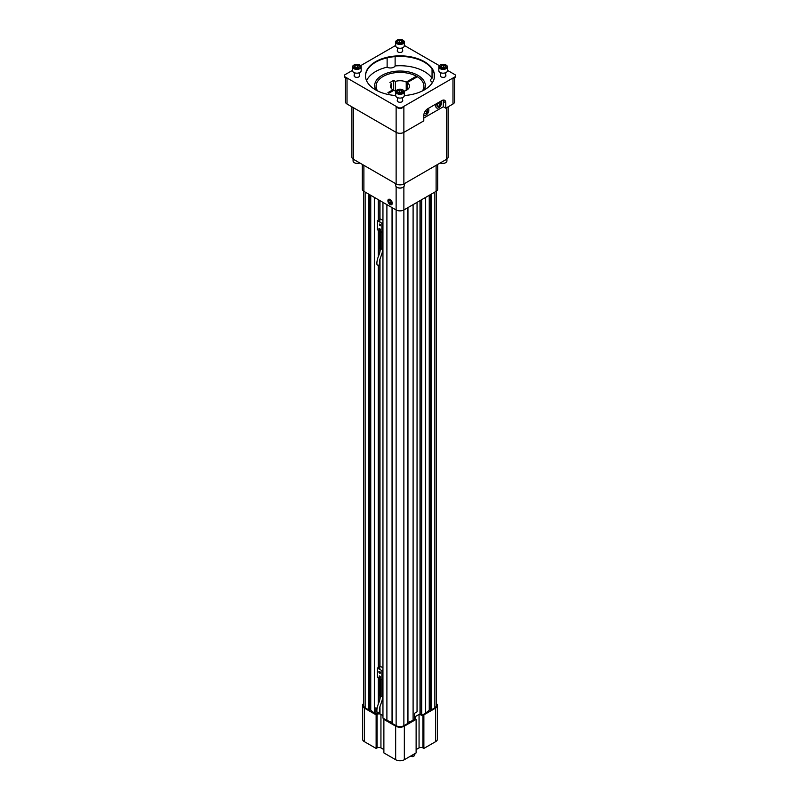 <?xml version="1.0" encoding="UTF-8"?>
<svg xmlns="http://www.w3.org/2000/svg" width="800" height="800" viewBox="0 0 800 800"><rect width="100%" height="100%" fill="white"/><g stroke="black" fill="none" stroke-linecap="round" stroke-linejoin="round"><path stroke-width="1.2" d="M379.13 248.05A1.81 1.05 0 0 0 379.12 248.1A1.81 1.05 0 0 0 379.13 248.15L380.84 249.15A1.81 1.05 0 0 0 382.08 248.91L382.95 249.12M380.16 235.31L379.39 234.6L379.39 236.13L380.1 236.47L380.16 235.31L379.91 236.43L380.06 235.25L379.91 236.43L380.06 235.25L379.91 236.43L379.39 235.85M379.39 235.23L379.83 236.11M379.39 234.6L379.82 235.48M379.5 233.66L379.94 234.79M380.43 233.7L379.38 233.09L380.43 233.7M379.47 232.15L379.93 233.27M380.24 231.6L379.38 231.82L380.43 232.85L380.43 231.72L379.38 231.52L380.43 232.85M379.69 239.3L379.89 239.68C379.93 238.53 379.86 238.49 379.69 239.57L379.89 239.68C379.93 238.53 379.86 238.49 379.69 239.57L379.69 239.57C379.86 238.49 379.93 238.53 379.89 239.68L379.89 239.68C379.93 238.53 379.86 238.49 379.69 239.57C379.86 238.49 379.93 238.53 379.89 239.68M380.16 238.74L379.39 238.02M380.02 237.65L379.39 237.93L380.39 238.3M380.05 236.7L379.39 237.22L379.96 237.52L380.05 236.7M379.92 236.58L379.39 237.22L379.96 237.52M379.92 236.86L379.39 236.94L379.92 236.86M380.15 247.86C380.43 249.91 379.99 252.41 378.81 255.34C377.24 259.2 376.63 262.26 376.98 264.5A1.21 0.7 -0.1 0 0 378.19 265.2A1.21 0.7 -0.1 0 0 379.39 264.5L379.69 260.13L382.24 252.61L382.56 249M379.38 233.09L380.43 233.98M379.93 236.86L379.39 236.94L379.93 236.86M379.95 234.5L379.55 233.97M379.93 232.98L379.54 232.45M379 265.07L378.2 265.2M380.3 229.42L380.3 230.29A1.08 0.62 60 0 1 380.3 230.29M379.69 228.63L379.69 229.9L380.12 229.07M379.69 229.9L379.57 228.56M379.57 229.86A1.08 0.62 60 0 1 379.27 228.49M379.83 219.24L377.39 220.66L377.39 229.78L381.89 232.39L382.95 231.78M377.39 220.66L381.89 223.26L382.95 222.65M381.89 223.26L381.89 232.39M379.64 228.59A1.08 0.62 -120 0 0 379.1 229.79A1.08 0.62 -120 0 0 380.34 229.54A1.08 0.62 -120 0 0 379.64 228.59M379.64 224.03A1.08 0.62 -120 0 0 380.18 225.84A1.08 0.62 -120 0 0 379.64 224.03M382.95 220.38L379.84 218.69M380.29 224.83L379.5 224.37A1.05 0.61 -120 0 0 380.39 225.51A1.08 0.62 -120 0 1 379.49 224.35L379.82 224.16M379.13 695.43A1.81 1.05 0 0 0 379.12 695.49A1.81 1.05 0 0 0 379.13 695.54L380.84 696.53A1.81 1.05 0 0 0 382.08 696.3L382.95 696.51M380.16 682.69L379.39 681.99L379.39 683.52L380.1 683.85L380.16 682.69L379.91 683.81L380.06 682.63L379.91 683.81L380.06 682.63L379.91 683.81L379.39 683.24M379.39 682.62L379.83 683.49M379.39 681.99L379.82 682.87M379.5 681.05L379.94 682.18M380.43 681.09L379.38 680.48L380.43 681.09M379.47 679.54L379.93 680.66M380.24 678.99L379.38 679.21L380.43 680.23L380.43 679.1L379.38 678.91L380.43 680.23M379.69 686.69L379.89 687.07C379.93 685.92 379.86 685.88 379.69 686.95L379.89 687.07C379.93 685.92 379.86 685.88 379.69 686.95L379.69 686.95C379.86 685.88 379.93 685.92 379.89 687.07L379.89 687.07C379.93 685.92 379.86 685.88 379.69 686.95C379.86 685.88 379.93 685.92 379.89 687.07M380.16 686.12L379.39 685.4M380.02 685.03L379.39 685.31L380.39 685.69M380.05 684.09L379.39 684.61L379.96 684.9L380.05 684.09M379.92 683.97L379.39 684.61L379.96 684.9M379.92 684.24L379.39 684.33L379.92 684.24M380.15 695.25C380.43 697.3 379.99 699.79 378.81 702.73C377.24 706.59 376.63 709.64 376.98 711.89A1.21 0.7 -0.1 0 0 378.19 712.59A1.21 0.7 -0.1 0 0 379.39 711.88L379.69 707.51L382.24 700L382.56 696.39M379.38 680.48L380.43 681.36M379.93 684.24L379.39 684.33L379.93 684.24M379.95 681.89L379.55 681.36M379.93 680.37L379.54 679.84M379 712.46L378.2 712.59M380.3 676.8L380.3 677.67A1.08 0.62 60 0 1 380.3 677.67M379.69 676.01L379.69 677.28L380.12 676.45M379.69 677.28L379.57 675.94M379.57 677.25A1.08 0.62 60 0 1 379.27 675.88M379.83 666.63L377.39 668.04L377.39 677.17L381.89 679.77L382.95 679.16M377.39 668.04L381.89 670.65L382.95 670.04M381.89 670.65L381.89 679.77M379.64 675.98A1.08 0.62 -120 0 0 380.18 677.79A1.08 0.62 -120 0 0 379.64 675.98M379.64 671.42A1.08 0.62 -120 0 0 379.1 672.61A1.08 0.62 -120 0 0 380.34 672.37A1.08 0.62 -120 0 0 379.64 671.42M382.95 667.77L379.84 666.08M380.29 672.21L379.5 671.76A1.05 0.61 -120 0 0 380.39 672.89A1.08 0.62 -120 0 1 379.49 671.74L379.82 671.55M414.87 753.63A2.13 1.37 -53.5 0 1 413.22 756.46A2.13 1.37 -53.5 0 1 412.34 756.6L410.67 756.28A2.9 1.87 -53.5 0 1 410.41 756.21M375.77 89.96A25.34 14.63 180 0 1 374.66 85.67A25.34 14.63 180 0 1 390.3 72.15A25.34 14.63 180 0 1 417.92 75.33A25.34 14.63 180 0 1 425.34 85.67A25.34 14.63 180 0 1 424.23 89.96M432.56 82.39A4.79 2.76 180 0 1 432.07 82.14A4.79 2.76 180 0 1 430.67 80.19A4.79 2.76 180 0 1 432.05 78.24A34.54 19.94 0 0 0 395.12 65.93A4.79 2.76 180 0 1 387.13 67.17A34.54 19.94 0 0 0 366.56 80.69M395.12 65.93L395.12 56.6M387.13 57.83L387.13 67.17M434.19 78.5L434.19 73.59M432.05 68.93L432.05 78.24M434.51 76.05A34.52 19.93 0 0 0 400 56.4A34.52 19.93 0 0 0 365.49 76.05M404.31 95.54A34.52 19.93 0 0 0 434.52 75.77A34.52 19.93 0 0 0 400 55.84A34.52 19.93 0 0 0 365.48 75.77A34.52 19.93 0 0 0 375.59 89.86A34.52 19.93 0 0 0 395.69 95.54M397.41 100.14A2.75 1.59 0 0 0 397.25 100.68A2.75 1.59 0 0 0 398.05 101.8A2.75 1.59 0 0 0 401.05 102.15A2.75 1.59 0 0 0 402.75 100.68A2.75 1.59 0 0 0 402.59 100.14M354.27 75.23A2.75 1.59 0 0 0 354.1 75.77A2.75 1.59 0 0 0 354.91 76.89A2.75 1.59 0 0 0 357.91 77.24A2.75 1.59 0 0 0 359.61 75.77A2.75 1.59 0 0 0 359.44 75.23M397.41 50.32A2.75 1.59 0 0 0 397.25 50.86A2.75 1.59 0 0 0 398.05 51.98A2.75 1.59 0 0 0 401.05 52.33A2.75 1.59 0 0 0 402.75 50.86A2.75 1.59 0 0 0 402.59 50.32M440.56 75.23A2.75 1.59 0 0 0 440.39 75.77A2.75 1.59 0 0 0 441.2 76.89A2.75 1.59 0 0 0 444.2 77.24A2.75 1.59 0 0 0 445.9 75.77A2.75 1.59 0 0 0 445.73 75.23M395.69 45.44L360.63 65.68M352.54 70.35L345.09 74.65A2.74 1.58 0 0 0 344.28 75.77A2.74 1.58 0 0 0 345.09 76.89L398.06 107.47A2.74 1.58 0 0 0 401.94 107.47L454.91 76.89A2.74 1.58 0 0 0 455.72 75.77A2.74 1.58 0 0 0 454.91 74.65L447.46 70.35M439.37 65.68L404.31 45.44M344.33 76.05A2.74 1.58 0 0 0 344.28 76.32A2.74 1.58 0 0 0 345.09 77.44L347.02 78.56L347.02 104.02L396.13 132.37A5.48 3.16 0 0 0 403.87 132.37L423.78 120.88L423.78 115.51A5.48 3.16 -60 0 1 427.65 108.8L441.91 100.57A5.48 3.16 -60 0 1 444.65 100.3A5.48 3.16 -60 0 1 445.78 102.81L445.78 108.17L452.98 104.02A5.48 3.16 0 0 0 454.58 101.78L454.58 77.63M351.9 106.84L351.9 157.1A5.48 3.16 0 0 0 353.51 159.34L396.13 183.94L396.13 106.91L398.06 108.03A2.74 1.58 0 0 0 401.94 108.03L403.87 106.91L403.87 183.94L446.49 159.34A5.48 3.16 0 0 0 448.1 157.1L448.1 106.84M452.98 104.02L452.98 78.56L454.91 77.44A2.74 1.58 0 0 0 455.72 76.32A2.74 1.58 0 0 0 455.67 76.05M345.42 77.63L345.42 101.78A5.48 3.16 0 0 0 347.02 104.02M423.78 118.03L443.32 106.75L445.78 108.17M445.78 102.81L443.32 101.38A5.48 3.16 120 0 0 443.12 100.09M443.32 101.38L443.32 106.75M397.14 89.92A4.31 2.49 0 0 0 396.95 90.03L396.95 90.03A4.31 2.49 0 0 0 395.69 91.79L395.69 95.6A4.31 2.49 0 0 0 400 98.09A4.31 2.49 0 0 0 404.31 95.6L404.31 91.79A4.31 2.49 0 0 0 403.05 90.03A4.31 2.49 0 0 0 402.86 89.92M354 65.01A4.31 2.49 0 0 0 353.81 65.12A4.31 2.49 0 0 0 352.54 66.88L352.54 70.69A4.31 2.49 0 0 0 356.86 73.18A4.31 2.49 0 0 0 361.17 70.69L361.17 66.88A4.31 2.49 0 0 0 359.91 65.12A4.31 2.49 0 0 0 359.71 65.01M397.14 40.11A4.31 2.49 0 0 0 396.95 40.21A4.31 2.49 0 0 0 395.69 41.97L395.69 45.78A4.31 2.49 0 0 0 398.35 48.08A4.31 2.49 0 0 0 403.05 47.54A4.31 2.49 0 0 0 404.31 45.78L404.31 41.97A4.31 2.49 0 0 0 403.05 40.21A4.31 2.49 0 0 0 402.86 40.11M440.29 65.01A4.31 2.49 0 0 0 440.09 65.12A4.31 2.49 0 0 0 438.83 66.88L438.83 70.69A4.31 2.49 0 0 0 440.09 72.45A4.31 2.49 0 0 0 444.8 72.99A4.31 2.49 0 0 0 447.46 70.69L447.46 66.88A4.31 2.49 0 0 0 446.19 65.12A4.31 2.49 0 0 0 446 65.01M436.34 103.79A4.09 2.36 120 0 0 436.58 107.94A4.09 2.36 120 0 0 440.53 105.91A4.09 2.36 120 0 0 441 101.1A4.09 2.36 120 0 1 441.23 104.44A4.09 2.36 120 0 1 438.65 107.76A4.09 2.36 120 0 1 436.57 107.94M423.78 115.22A4.09 2.36 120 0 0 423.87 115.28A4.09 2.36 120 0 0 427.82 113.24A4.09 2.36 120 0 0 428.29 108.43A4.09 2.36 120 0 1 428.52 111.78A4.09 2.36 120 0 1 425.94 115.1A4.09 2.36 120 0 1 423.86 115.28M395.69 91.79A4.31 2.49 0 0 0 400 94.28A4.31 2.49 0 0 0 404.31 91.79M352.54 66.88A4.31 2.49 0 0 0 356.86 69.37A4.31 2.49 0 0 0 361.17 66.88M359.91 65.12L359.54 64.91A3.8 2.19 0 0 0 354.17 64.91A3.8 2.19 0 0 0 354.17 68.01A3.8 2.19 0 0 0 359.54 68.01A3.8 2.19 0 0 0 359.54 64.91L359.91 65.12M395.69 41.97A4.31 2.49 0 0 0 398.35 44.27A4.31 2.49 0 0 0 403.05 43.73A4.31 2.49 0 0 0 404.31 41.97M438.83 66.88A4.31 2.49 0 0 0 440.09 68.64A4.31 2.49 0 0 0 444.8 69.18A4.31 2.49 0 0 0 447.46 66.88M396.13 183.94A5.48 3.16 0 0 0 403.87 183.94M397.32 89.82L397.32 89.82A3.8 2.19 0 0 0 397.32 92.92A3.8 2.19 0 0 0 402.68 92.92A3.8 2.19 0 0 0 402.68 89.82A3.8 2.19 0 0 0 397.32 89.82M402.68 43.1A3.8 2.19 0 0 0 402.68 40A3.8 2.19 0 0 0 397.32 40A3.8 2.19 0 0 0 397.32 43.1A3.8 2.19 0 0 0 402.68 43.1M440.46 68.01A3.8 2.19 0 0 0 445.83 68.01A3.8 2.19 0 0 0 445.83 64.91A3.8 2.19 0 0 0 440.46 64.91A3.8 2.19 0 0 0 440.46 68.01M438.65 106.35L440.1 104.55L440.1 102.61L438.65 102.48L437.2 104.29L437.2 106.22L438.65 106.35L437.2 105.51M424.49 112.51L424.49 113.56L425.94 113.69L427.4 111.88L427.4 109.95L426.31 109.85M398.21 92.4L397.55 90.99L399.34 89.96L401.79 90.33L402.45 91.75L400.66 92.78L398.21 92.4M355.06 65.42L357.51 65.05L359.3 66.08L358.65 67.49L356.2 67.87L354.41 66.84L355.06 65.42L355.06 67.22M401.79 40.52L402.45 41.93L400.66 42.96L398.21 42.58L397.55 41.17L399.34 40.14L401.79 40.52L401.79 42.31M444.94 67.49L442.49 67.87L440.7 66.84L441.35 65.42L443.8 65.05L445.59 66.08L444.94 67.49M437.2 104.63L438.17 103.43L440.1 104.55M425.5 110.79L427.4 111.88M424.49 112.85L425.94 113.69M359.8 162.97A4.31 2.49 180 0 1 354.33 162.67L354.33 162.67A4.31 2.49 180 0 1 353.07 160.9L353.07 159.05M404.31 183.69L404.31 185.51A4.31 2.49 180 0 1 403.05 187.27A4.31 2.49 180 0 1 396.95 187.27A4.31 2.49 180 0 1 395.69 185.51L395.69 183.69M402.86 187.38A3.8 2.19 180 0 1 402.68 187.48L402.68 187.48A3.8 2.19 180 0 1 397.32 187.48A3.8 2.19 180 0 1 397.14 187.38M446.93 159.05L446.93 160.9A4.31 2.49 180 0 1 445.67 162.67A4.31 2.49 180 0 1 440.2 162.97M362.29 164.4L362.29 189.11A5.48 3.16 0 0 0 363.89 191.35L396.13 209.96A5.48 3.16 0 0 0 403.87 209.96L436.11 191.35A5.48 3.16 0 0 0 437.71 189.11L437.71 164.4M388.58 199.31A3.08 1.78 -120 0 0 388.08 201.77A3.08 1.78 -120 0 0 390.1 204.51A3.08 1.78 -120 0 0 391.65 204.65A3.08 1.78 -120 0 0 391.62 201.11A3.08 1.78 -120 0 0 388.57 199.31A3.08 1.78 -120 0 0 388.06 201.77A3.08 1.78 -120 0 0 390.08 204.52A3.08 1.78 -120 0 0 391.66 204.64M399.34 89.96L399.34 92.07L398.65 92.47A2.19 1.27 0 0 1 400.57 92.26L401.35 92.38M399.34 92.07L400.57 92.26A2.19 1.27 0 0 1 401.25 92.44M401.79 92.12L401.79 90.33M355.51 67.47L357.51 67.16L357.51 65.05M355.61 67.53A2.19 1.27 0 0 1 356.29 67.35A2.19 1.27 0 0 1 358.18 67.56L357.51 67.16M399.34 42.25L398.65 42.65A2.19 1.27 0 0 1 400.57 42.44L399.34 42.25L399.34 40.14M401.35 42.56L400.57 42.44A2.19 1.27 0 0 1 401.25 42.62M441.35 67.22L441.35 65.42M441.79 67.47L443.8 67.16L443.8 65.05M444.49 67.56L443.8 67.16M359.84 163A3.8 2.19 180 0 1 354.7 162.88L354.7 162.88A3.8 2.19 180 0 1 354.52 162.77M445.48 162.77A3.8 2.19 180 0 1 445.3 162.88A3.8 2.19 180 0 1 440.16 163M444.47 67.56A2.19 1.27 0 0 0 442.58 67.35A2.19 1.27 0 0 0 441.9 67.53M379.84 707.72L379.99 706.35M379.99 698.79L379.99 696.13M379.99 666.06L379.99 258.96M379.99 251.4L379.99 248.75M379.99 218.67L379.99 200.65M377.1 708.46L375.9 707.77L375.9 714.03A2.74 1.58 180 0 1 379.99 713.89L382.95 715.6M414.64 718.37A2.74 1.58 0 0 0 415.19 718.82L416.12 719.36L416.12 752.91L404.34 759.71A6.14 3.54 180 0 1 395.66 759.71L383.88 752.91L383.88 719.36L384.5 719L382.95 718.1L382.95 202.36M384.5 719L386.9 720.39L386.9 204.64M386.9 720.39L392.05 722.46A1.32 0.76 180 0 1 392.61 723.09M407.39 207.93L407.39 723.68L403.87 725.71A5.48 3.16 0 0 1 396.13 725.71L392.61 723.68L392.61 207.93M407.39 723.09A1.32 0.76 180 0 1 407.95 722.46L413.1 720.39L413.1 204.64M417.05 202.36L417.05 711.84L414.64 713.23L414.64 719.49L413.1 720.39M414.64 716.99L420.01 713.89L420.01 200.65M421.7 199.67L421.7 715.42L420.16 714.53L420.16 200.56M421.7 715.42L425.65 713.14L425.65 197.39M425.65 713.14L429.25 710.17A1.32 0.76 180 0 1 430.33 709.85L431.35 709.85L431.35 194.1M431.35 709.85L434.87 707.81A5.48 3.16 0 0 0 436.47 705.58L436.47 191.12M363.53 191.12L363.53 705.58A5.48 3.16 0 0 0 365.13 707.81L368.65 709.85L368.65 194.1M368.65 709.85L369.67 709.85A1.32 0.76 180 0 1 370.75 710.17L374.35 713.14L374.35 197.39M378.3 703.96L378.3 677.7M378.3 667.51L378.3 265.27M378.3 256.58L378.3 230.31M378.3 220.13L378.3 199.67M374.35 713.14L375.9 714.03M379.53 708.45L379.84 706.87M379.84 699.7L379.84 696.04M379.84 669.46L379.84 259.48M379.84 252.31L379.84 248.66M379.84 222.07L379.84 200.56M390.8 203.79L391.49 202.8L390.8 201L389.4 200.19L388.7 201.18L389.4 202.98L390.8 203.79M363.53 703.67A6.14 3.54 0 0 0 362.56 705.58A6.14 3.54 0 0 0 364.35 708.08L376.13 714.88L377.06 714.35A2.74 1.58 0 0 1 380.32 714.08M383.88 719.36L395.66 726.16A6.14 3.54 0 0 0 404.34 726.16L404.34 759.71M416.12 719.36L404.34 726.16M435.65 708.08A6.14 3.54 0 0 0 437.44 705.58L437.44 739.13A6.14 3.54 180 0 1 435.65 741.64L435.65 708.08L423.87 714.88L423.25 714.52M437.44 705.58A6.14 3.54 0 0 0 436.47 703.67M391.17 201.96L389.4 202.98M389.91 200.48L388.7 201.18M364.35 708.08L364.35 741.64A6.14 3.54 180 0 1 362.56 739.13L362.56 705.58M364.35 741.64L376.13 748.44L376.13 714.88M383.88 749.6L380.94 747.9A2.74 1.58 0 0 0 377.06 747.9L376.13 748.44M435.65 741.64L423.87 748.44L422.94 747.9A2.74 1.58 180 0 0 419.06 747.9L416.12 749.6M423.87 748.44L423.87 714.88M407.16 89.81L407.16 82.62L417.35 76.74A23.89 13.79 0 0 1 423.89 86.22A23.89 13.79 0 0 1 422.47 90.89M416.42 77.27L416.42 76.2L406.23 82.08L406.23 90.35M392.84 90.15L392.84 90.15A2.16 1.25 -60 0 1 393.22 90.67M393.59 90.45L393.59 80.4L389.93 82.52L391.71 83.54A9.49 5.48 0 0 0 390.51 86.22A9.49 5.48 0 0 0 392.84 89.81L387.91 92.66L388.84 93.2L393.77 90.35A9.49 5.48 0 0 0 395.84 91.14M391.71 88.89L391.71 83.54M392.84 90.89L392.84 89.81M404.16 91.14A9.49 5.48 0 0 0 409.49 86.22A9.49 5.48 0 0 0 407.16 82.62M406.23 82.08A9.49 5.48 0 0 0 395.37 81.43L395.37 91M395.37 81.43L393.59 80.4M416.42 76.2A23.89 13.79 0 0 0 390.55 73.55A23.89 13.79 0 0 0 376.11 86.22A23.89 13.79 0 0 0 377.53 90.89M382.7 249.09L382.7 231.92M379.13 248.15L379.13 230.79M379.25 248.32L379.25 230.86M380.56 249.07L380.56 231.62M380.84 249.15L380.84 231.78M382.08 248.91L382.08 232.28M382.42 248.92L382.42 232.08M382.7 696.47L382.7 679.31M379.13 695.54L379.13 678.17M379.25 695.7L379.25 678.25M380.56 696.46L380.56 679M380.84 696.53L380.84 679.17M382.08 696.3L382.08 679.67M382.42 696.31L382.42 679.47M414.76 753.33C414.82 755.52 414.01 756.61 412.34 756.6A2.13 1.37 -53.5 0 1 411.55 755.55M412.35 755.08A1.51 0.97 126.5 0 0 413.64 756.08A1.51 0.97 126.5 0 0 414.52 753.83M345.09 77.44L345.09 76.89M398.06 108.03L398.06 107.47M401.94 108.03L401.94 107.47M454.91 77.44L454.91 76.89M452.98 99.55L452.98 78.56M353.51 107.76L353.51 159.34M446.49 107.76L446.49 159.34M363.89 165.33L363.89 191.35M396.13 186.61L396.13 725.71M403.87 186.61L403.87 725.71M436.11 165.33L436.11 191.35M379.99 713.89L379.99 707.63M392.05 722.46L392.05 207.61M407.95 722.46L407.95 207.61M429.25 710.17L429.25 195.31M430.33 709.85L430.33 194.69M434.87 707.81L434.87 192.07M365.13 707.81L365.13 192.07M369.67 709.85L369.67 194.69M370.75 710.17L370.75 195.31M377.06 747.9L377.06 714.35M380.94 747.9L380.94 714.44M395.66 759.71L395.66 726.16M415.19 718.82L415.19 716.67M419.06 747.9L419.06 714.44M422.94 747.9L422.94 714.7M379.12 248.1L379.12 230.79M379.12 695.49L379.12 678.17M344.28 76.32L344.28 75.77M455.72 76.32L455.72 75.77M402.59 101.22L402.59 97.59M397.41 101.22L397.41 97.59M359.44 76.31L359.44 72.68M354.27 76.31L354.27 72.68M402.59 51.4L402.59 47.77M397.41 51.4L397.41 47.77M445.73 76.31L445.73 72.68M440.56 76.31L440.56 72.68M423.89 90.15L423.89 86.22M376.11 90.15L376.11 86.22"/></g></svg>
